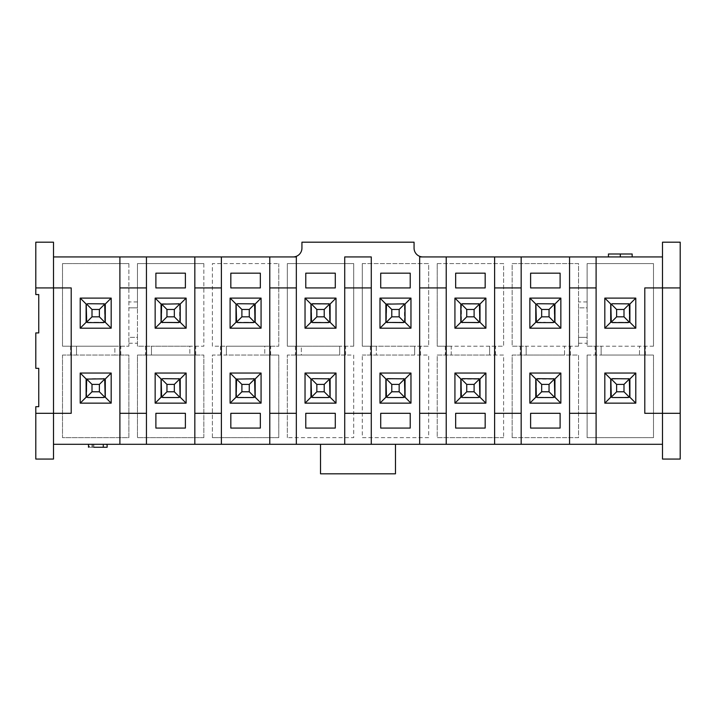<?xml version="1.0" encoding="UTF-8"?>
<svg xmlns="http://www.w3.org/2000/svg" width="716" height="716" viewBox="0 0 716 716"><rect width="100%" height="100%" fill="white"/><g stroke="black" fill="none" stroke-linecap="round" stroke-linejoin="round"><path stroke-width="0.54" stroke-dasharray="3.58 2.69" d="M680.2 413.32L662.497 413.32L662.497 459.054L680.2 459.054L680.2 242.187L662.497 242.187L662.497 287.921L680.2 287.921M35.8 287.921L53.503 287.921L53.503 242.187L35.8 242.187L35.8 294.562L38.753 294.562L38.753 332.922L35.8 332.922L35.8 368.328L38.753 368.328L38.753 406.688L35.8 406.688L35.8 459.054L53.503 459.054L53.503 413.32L35.8 413.32M53.503 256.946L293.086 256.946A8.852 8.852 0 0 0 301.937 248.094L301.937 242.187L414.063 242.187L414.063 248.094A8.852 8.852 0 0 0 422.914 256.946L662.497 256.946M632.165 253.992L608.448 253.992M662.497 444.305L395.474 444.305L395.474 473.813L320.526 473.813L320.526 444.305L395.474 444.305L53.503 444.305M278.775 263.586L278.775 346.195L264.759 346.195L264.759 355.046L226.408 355.046L226.408 346.195L264.759 346.195L264.759 355.046L278.775 355.046L278.775 437.664L212.392 437.664L212.392 355.046L226.408 355.046L226.408 346.195L212.392 346.195L212.392 263.586L278.775 263.586L212.392 263.586L212.392 346.195L278.775 346.195L278.775 263.586M220.501 346.195L220.501 355.046M270.666 355.046L270.666 346.195M287.331 437.664L287.331 355.046L301.346 355.046L301.346 346.195L339.706 346.195L339.706 355.046L301.346 355.046L301.346 346.195L287.331 346.195L287.331 263.586L353.722 263.586L353.722 346.195L339.706 346.195L339.706 355.046L353.722 355.046L353.722 437.664L287.331 437.664L353.722 437.664L353.722 355.046L287.331 355.046L287.331 437.664M345.604 355.046L345.604 346.195M295.448 346.195L295.448 355.046M362.278 355.046L376.294 355.046L376.294 346.195L414.654 346.195L414.654 355.046L376.294 355.046L376.294 346.195L362.278 346.195L362.278 263.586L428.669 263.586L428.669 346.195L414.654 346.195L414.654 355.046L428.669 355.046L428.669 437.664L362.278 437.664L362.278 355.046L362.278 437.664L428.669 437.664L428.669 355.046L362.278 355.046M420.552 355.046L420.552 346.195M370.396 346.195L370.396 355.046M503.608 437.664L437.225 437.664L437.225 355.046L451.241 355.046L451.241 346.195L489.592 346.195L489.592 355.046L451.241 355.046L451.241 346.195L437.225 346.195L437.225 263.586L503.608 263.586L503.608 346.195L489.592 346.195L489.592 355.046L503.608 355.046L503.608 437.664L503.608 355.046L437.225 355.046L437.225 437.664L503.608 437.664M495.499 355.046L495.499 346.195M445.334 346.195L445.334 355.046M203.836 263.586L203.836 346.195L189.821 346.195L189.821 355.046L151.461 355.046L151.461 346.195L189.821 346.195L189.821 355.046L203.836 355.046L203.836 437.664L137.445 437.664L137.445 355.046L151.461 355.046L151.461 346.195L137.445 346.195L137.445 337.343L128.889 337.343L128.889 307.844L137.445 307.844L137.445 337.343L128.889 337.343L128.889 346.195L114.873 346.195L114.873 355.046L76.514 355.046L76.514 346.195L114.873 346.195L114.873 355.046L128.889 355.046L128.889 437.664L62.507 437.664L62.507 355.046L76.514 355.046L76.514 346.195L62.507 346.195L62.507 263.586L128.889 263.586L128.889 307.844L137.445 307.844L137.445 263.586L203.836 263.586L137.445 263.586L137.445 346.195L203.836 346.195L203.836 263.586M137.445 301.937L128.889 301.937M70.616 346.195L70.616 355.046M120.78 355.046L120.78 346.195M128.889 343.25L137.445 343.25M145.563 346.195L145.563 355.046M195.719 355.046L195.719 346.195M578.555 346.195L564.539 346.195L564.539 355.046L526.179 355.046L526.179 346.195L564.539 346.195L564.539 355.046L578.555 355.046L578.555 437.664L512.164 437.664L512.164 355.046L526.179 355.046L526.179 346.195L512.164 346.195L512.164 263.586L578.555 263.586L578.555 307.844L587.111 307.844L587.111 337.343L578.555 337.343L578.555 307.844L587.111 307.844L587.111 263.586L653.493 263.586L653.493 346.195L639.486 346.195L639.486 355.046L601.127 355.046L601.127 346.195L639.486 346.195L639.486 355.046L653.493 355.046L653.493 437.664L587.111 437.664L587.111 355.046L601.127 355.046L601.127 346.195L587.111 346.195L587.111 337.343L578.555 337.343L578.555 346.195L512.164 346.195L512.164 263.586L578.555 263.586L578.555 346.195M578.555 343.25L587.111 343.25M595.22 346.195L595.22 355.046M645.385 355.046L645.385 346.195M587.111 301.937L578.555 301.937M520.281 346.195L520.281 355.046M570.437 355.046L570.437 346.195M128.889 263.586L62.507 263.586L62.507 346.195L128.889 346.195L128.889 263.586M62.507 355.046L62.507 437.664L128.889 437.664L128.889 355.046L62.507 355.046M353.722 346.195L353.722 263.586L287.331 263.586L287.331 346.195L353.722 346.195M362.278 263.586L362.278 346.195L428.669 346.195L428.669 263.586L362.278 263.586M437.225 263.586L437.225 346.195L503.608 346.195L503.608 263.586L437.225 263.586M212.392 437.664L278.775 437.664L278.775 355.046L212.392 355.046L212.392 437.664M203.836 437.664L203.836 355.046L137.445 355.046L137.445 437.664L203.836 437.664M587.111 355.046L587.111 437.664L653.493 437.664L653.493 355.046L587.111 355.046M653.493 346.195L653.493 263.586L587.111 263.586L587.111 346.195L653.493 346.195M512.164 437.664L578.555 437.664L578.555 355.046L512.164 355.046L512.164 437.664M93.841 444.305L89.402 444.305L89.402 447.258L93.841 447.258L93.841 444.305L107.132 444.305L88.498 444.305M106.192 444.305L102.639 444.305L102.639 447.258L106.192 447.258L106.192 444.305M107.132 447.258L88.498 447.258M103.587 447.258L91.961 447.258L103.605 447.258L103.587 444.305L91.961 444.305L103.587 444.305L103.605 447.258M102.988 447.258L92.892 447.258L102.988 447.258L102.988 444.305L92.892 444.305L102.988 444.305M446.22 444.305L446.22 413.32L419.666 413.32L419.666 444.305M521.167 444.305L521.167 413.32L494.613 413.32L494.613 444.305M596.106 444.305L596.106 413.32L569.551 413.32L569.551 444.305M371.282 444.305L371.282 413.32L344.718 413.32L344.718 444.305M296.335 444.305L296.335 413.32L269.78 413.32L269.78 444.305M221.387 444.305L221.387 413.32L194.833 413.32L194.833 444.305M146.449 444.305L146.449 413.32L119.894 413.32L119.894 444.305M269.78 256.946L269.78 287.921L296.335 287.921L296.335 256.946L293.086 256.946M194.833 256.946L194.833 287.921L221.387 287.921L221.387 256.946M119.894 256.946L119.894 287.921L146.449 287.921L146.449 256.946M422.914 256.946L419.666 256.946L419.666 287.921L446.22 287.921L446.22 256.946M494.613 256.946L494.613 287.921L521.167 287.921L521.167 256.946M569.551 256.946L569.551 287.921L596.106 287.921L596.106 256.946M662.497 287.921L662.497 413.32L644.794 413.32L644.794 287.921L662.497 287.921M596.106 287.921L596.106 413.32M494.613 413.32L494.613 287.921M446.22 287.921L446.22 413.32M569.551 413.32L569.551 287.921M521.167 287.921L521.167 413.32M296.335 287.921L296.335 413.32M344.718 413.32L344.718 287.921L371.282 287.921L371.282 256.946L344.718 256.946L344.718 287.921M371.282 287.921L371.282 413.32M419.666 413.32L419.666 287.921M53.503 287.921L71.206 287.921L71.206 413.32L53.503 413.32L53.503 287.921M119.894 413.32L119.894 287.921M146.449 287.921L146.449 413.32M194.833 413.32L194.833 287.921M221.387 287.921L221.387 413.32M269.78 413.32L269.78 287.921M455.662 273.172L485.171 273.172L485.171 287.921L455.662 287.921L455.662 273.172M455.662 428.079L455.662 413.32L485.171 413.32L485.171 428.079L455.662 428.079M560.109 273.172L560.109 287.921L530.61 287.921L530.61 273.172L560.109 273.172M530.61 413.32L560.109 413.32L560.109 428.079L530.61 428.079L530.61 413.32M410.223 273.172L410.223 287.921L380.715 287.921L380.715 273.172L410.223 273.172M335.285 273.172L335.285 287.921L305.777 287.921L305.777 273.172L335.285 273.172M305.777 413.32L335.285 413.32L335.285 428.079L305.777 428.079L305.777 413.32M380.715 413.32L410.223 413.32L410.223 428.079L380.715 428.079L380.715 413.32M185.39 273.172L185.39 287.921L155.891 287.921L155.891 273.172L185.39 273.172M155.891 413.32L185.39 413.32L185.39 428.079L155.891 428.079L155.891 413.32M230.829 273.172L260.338 273.172L260.338 287.921L230.829 287.921L230.829 273.172M230.829 428.079L230.829 413.32L260.338 413.32L260.338 428.079L230.829 428.079M87.728 322.298L105.288 322.298L105.288 304.005L103.659 304.005M86.842 322.298A1.477 1.477 0 0 0 87.728 322.594L86.69 322.164L92.006 316.839L92.006 309.464L99.381 309.464L104.706 304.139L103.659 303.709L86.108 304.005L86.108 322.298L87.048 322.424M87.728 304.005L86.842 304.005A1.477 1.477 0 0 0 86.421 304.506M104.975 321.797A1.477 1.477 0 0 1 104.545 322.298L87.728 322.594L104.706 322.164L99.381 316.839L92.006 316.839M179.913 321.797A1.477 1.477 0 0 1 179.492 322.298L180.226 322.298L180.226 304.005L178.606 304.005M95.693 378.952L86.108 378.952L86.108 397.246L87.048 397.371M86.69 397.103L92.006 391.786L92.006 384.411L86.69 379.086L86.69 397.103L103.659 397.541L87.728 397.541A1.477 1.477 0 0 1 86.842 397.246M103.659 397.246L105.288 397.246L105.288 378.952L103.659 378.952M104.975 396.745A1.477 1.477 0 0 1 104.545 397.246L87.728 397.541M95.693 378.657L86.842 378.952A1.477 1.477 0 0 0 86.421 379.453M328.492 322.298L330.121 322.298L330.121 304.005L310.941 304.005L310.941 322.298L311.881 322.424M311.254 304.506A1.477 1.477 0 0 1 311.675 304.005L329.539 304.139L329.539 322.164L320.526 322.594M311.523 322.164L316.839 316.839L316.839 309.464L311.523 304.139L311.523 322.164L328.492 322.594L312.561 322.594A1.477 1.477 0 0 1 311.675 322.298M312.561 322.298L320.526 322.298M329.808 321.797A1.477 1.477 0 0 1 329.378 322.298L328.492 322.594M404.746 321.797A1.477 1.477 0 0 1 404.325 322.298L405.059 322.298L405.059 304.005L403.439 304.005M237.614 322.298L255.173 322.298L255.173 304.005L253.554 304.005M236.736 322.298A1.477 1.477 0 0 0 237.614 322.594L236.575 322.164L241.892 316.839L241.892 309.464L249.275 309.464L254.592 304.139L253.554 303.709L235.994 304.005L235.994 322.298L236.942 322.424M237.614 304.005L236.736 304.005A1.477 1.477 0 0 0 236.307 304.506M254.86 321.797A1.477 1.477 0 0 1 254.44 322.298L237.614 322.594L254.592 322.164L249.275 316.839L241.892 316.839M461.14 304.506A1.477 1.477 0 0 1 461.56 304.005L460.827 304.005L460.827 322.298L461.766 322.424A1.477 1.477 0 0 1 461.56 322.298M253.554 397.246L255.173 397.246L255.173 378.952L235.994 378.952L235.994 397.246L236.942 397.371M236.575 397.103L241.892 391.786L241.892 384.411L236.575 379.086L236.575 397.103L253.554 397.541L237.614 397.541A1.477 1.477 0 0 1 236.736 397.246M254.86 396.745A1.477 1.477 0 0 1 254.44 397.246L237.614 397.541M236.307 379.453A1.477 1.477 0 0 1 236.736 378.952L254.592 379.086L255.03 396.064L253.554 397.541M328.492 397.246L330.121 397.246L330.121 378.952L328.492 378.952M311.675 397.246A1.477 1.477 0 0 0 312.561 397.541L328.492 397.541L311.523 397.103L316.839 391.786L316.839 384.411L324.214 384.411L329.539 379.086L328.492 378.657L310.941 378.952L310.941 397.246L311.881 397.371M312.561 378.952L311.675 378.952A1.477 1.477 0 0 0 311.254 379.453M329.808 396.745A1.477 1.477 0 0 1 329.378 397.246L312.561 397.541M178.606 397.246L180.226 397.246L180.226 378.952L178.606 378.952M161.789 397.246A1.477 1.477 0 0 0 162.675 397.541L178.606 397.541L161.628 397.103L166.953 391.786L166.953 384.411L174.328 384.411L179.653 379.086L178.606 378.657L161.055 378.952L161.055 397.246L161.995 397.371M162.675 378.952L161.789 378.952A1.477 1.477 0 0 0 161.369 379.453M179.913 396.745A1.477 1.477 0 0 1 179.492 397.246L162.675 397.541M628.272 397.246L629.892 397.246L629.892 378.952L610.712 378.952L610.712 397.246L611.661 397.371M611.025 379.453A1.477 1.477 0 0 1 611.455 378.952L628.272 378.657L629.749 380.133L629.31 397.103L612.341 397.541A1.477 1.477 0 0 1 611.455 397.246M629.579 396.745A1.477 1.477 0 0 1 629.158 397.246L612.341 397.541L610.864 396.064L611.294 379.086L628.272 378.657M612.341 322.298L629.892 322.298L629.892 304.005L628.272 304.005M611.455 322.298A1.477 1.477 0 0 0 612.341 322.594L611.294 322.164L616.619 316.839L616.619 309.464L623.994 309.464L629.31 304.139L628.272 303.709L610.712 304.005L610.712 322.298L611.661 322.424M612.341 304.005L611.455 304.005A1.477 1.477 0 0 0 611.025 304.506M629.579 321.797A1.477 1.477 0 0 1 629.158 322.298L612.341 322.594L629.31 322.164L623.994 316.839L616.619 316.839M553.325 397.246L554.945 397.246L554.945 378.952L553.325 378.952M545.359 378.657L535.774 378.952L535.774 397.246L536.714 397.371M545.359 378.952L536.508 378.952A1.477 1.477 0 0 0 536.087 379.453M536.347 397.103L541.672 391.786L541.672 384.411L536.347 379.086L536.347 397.103L553.325 397.541L537.394 397.541A1.477 1.477 0 0 1 536.508 397.246M554.632 396.745A1.477 1.477 0 0 1 554.211 397.246L537.394 397.541M403.439 397.246L405.059 397.246L405.059 378.952L385.879 378.952L385.879 397.246L386.828 397.371M386.192 379.453A1.477 1.477 0 0 1 386.622 378.952L403.439 378.657L404.916 380.133L404.477 397.103L387.508 397.541A1.477 1.477 0 0 1 386.622 397.246M404.746 396.745A1.477 1.477 0 0 1 404.325 397.246L387.508 397.541L386.031 396.064L386.461 379.086L403.439 378.657M478.386 397.246L480.006 397.246L480.006 378.952L478.386 378.952M470.412 378.657L460.827 378.952L460.827 397.246L461.766 397.371M470.412 378.952L461.56 378.952A1.477 1.477 0 0 0 461.14 379.453M461.408 397.103L466.725 391.786L466.725 384.411L461.408 379.086L461.408 397.103L478.386 397.541L462.447 397.541A1.477 1.477 0 0 1 461.56 397.246M479.693 396.745A1.477 1.477 0 0 1 479.264 397.246L462.447 397.541M553.325 322.298L554.945 322.298L554.945 304.005L553.325 304.005M536.508 322.298A1.477 1.477 0 0 0 537.394 322.594L536.347 322.164L541.672 316.839L541.672 309.464L549.047 309.464L554.372 304.139L553.325 303.709L535.774 304.005L535.774 322.298L536.714 322.424M537.394 304.005L536.508 304.005A1.477 1.477 0 0 0 536.087 304.506M537.394 322.298L545.359 322.298M554.372 304.139L554.372 322.164L545.359 322.594M554.632 321.797A1.477 1.477 0 0 1 554.211 322.298L553.325 322.594M479.693 321.797A1.477 1.477 0 0 1 479.264 322.298L480.006 322.298L480.006 304.005L461.56 304.005L479.425 304.139L479.425 322.164L474.108 316.839L466.725 316.839L466.725 309.464L461.408 304.139L478.386 303.709M478.386 322.298L462.447 322.594L479.425 322.164M161.369 304.506A1.477 1.477 0 0 1 161.789 304.005L161.055 304.005L161.055 322.298L161.995 322.424A1.477 1.477 0 0 1 161.789 322.298M162.675 322.298L179.492 322.298L161.628 322.164L161.628 304.139L178.606 303.709L162.675 304.005M386.192 304.506A1.477 1.477 0 0 1 386.622 304.005L385.879 304.005L385.879 322.298L386.828 322.424A1.477 1.477 0 0 1 386.622 322.298M387.508 322.298L404.325 322.298L386.461 322.164L386.461 304.139L403.439 303.709L387.508 304.005M254.592 304.139L254.592 322.164M236.575 322.164L236.146 305.186L237.614 303.709M253.554 378.657L236.575 379.086M329.539 379.086L329.969 396.064L328.492 397.541M311.523 397.103L311.084 380.133L312.561 378.657M328.492 303.709L311.523 304.139M387.508 397.541L403.439 397.541M461.408 379.086L479.425 379.086L479.854 396.064L478.386 397.541M104.706 304.139L104.706 322.164M86.69 322.164L86.251 305.186L87.728 303.709M86.69 379.086L104.706 379.086L105.136 396.064L103.659 397.541M179.653 379.086L180.083 396.064L178.606 397.541M161.628 397.103L161.198 380.133L162.675 378.657M536.347 322.164L535.917 305.186L537.394 303.709M629.31 304.139L629.31 322.164M611.294 322.164L610.864 305.186L612.341 303.709M612.341 397.541L628.272 397.541M536.347 379.086L554.372 379.086L554.802 396.064L553.325 397.541M162.675 303.709L179.653 304.139L179.653 322.164L174.328 316.839L166.953 316.839L166.953 309.464L161.628 304.139M387.508 303.709L404.477 304.139L404.477 322.164L399.161 316.839L391.786 316.839L391.786 309.464L386.461 304.139M478.386 322.594L461.408 322.164L461.408 304.139M249.275 309.464L249.275 316.839M241.892 309.464L236.575 304.139M254.592 397.103L249.275 391.786L241.892 391.786M241.892 384.411L249.275 384.411L254.592 379.086M249.275 384.411L249.275 391.786M329.539 397.103L324.214 391.786L316.839 391.786M324.214 384.411L324.214 391.786M316.839 384.411L311.523 379.086M316.839 309.464L324.214 309.464L329.539 304.139M329.539 322.164L324.214 316.839L316.839 316.839M324.214 309.464L324.214 316.839M386.461 397.103L391.786 391.786L391.786 384.411L399.161 384.411L404.477 379.086M404.477 397.103L399.161 391.786L391.786 391.786M399.161 384.411L399.161 391.786M391.786 384.411L386.461 379.086M466.725 384.411L474.108 384.411L479.425 379.086M479.425 397.103L474.108 391.786L466.725 391.786M474.108 384.411L474.108 391.786M99.381 309.464L99.381 316.839M92.006 309.464L86.69 304.139M104.706 397.103L99.381 391.786L92.006 391.786M92.006 384.411L99.381 384.411L104.706 379.086M99.381 384.411L99.381 391.786M179.653 397.103L174.328 391.786L166.953 391.786M174.328 384.411L174.328 391.786M166.953 384.411L161.628 379.086M554.372 322.164L549.047 316.839L541.672 316.839M549.047 309.464L549.047 316.839M541.672 309.464L536.347 304.139M623.994 309.464L623.994 316.839M616.619 309.464L611.294 304.139M611.294 397.103L616.619 391.786L616.619 384.411L623.994 384.411L629.31 379.086M629.31 397.103L623.994 391.786L616.619 391.786M623.994 384.411L623.994 391.786M616.619 384.411L611.294 379.086M541.672 384.411L549.047 384.411L554.372 379.086M554.372 397.103L549.047 391.786L541.672 391.786M549.047 384.411L549.047 391.786M166.953 309.464L174.328 309.464L179.653 304.139M174.328 309.464L174.328 316.839M161.628 322.164L166.953 316.839M179.653 322.164L162.675 322.594M391.786 309.464L399.161 309.464L404.477 304.139M399.161 309.464L399.161 316.839M386.461 322.164L391.786 316.839M404.477 322.164L387.508 322.594M466.725 309.464L474.108 309.464L479.425 304.139M474.108 309.464L474.108 316.839M461.408 322.164L466.725 316.839M92.892 444.305L92.892 447.258M91.961 444.305L91.961 447.258"/><path stroke-width="1.07" d="M662.497 242.187L680.2 242.187L680.2 459.054L662.497 459.054L662.497 413.32L644.794 413.32L644.794 287.921L662.497 287.921L662.497 242.187M632.165 256.946L632.165 253.992L608.448 253.992L608.448 256.946M35.8 242.187L53.503 242.187L53.503 287.921L71.206 287.921L71.206 413.32L53.503 413.32L53.503 459.054L35.8 459.054L35.8 406.688L38.753 406.688L38.753 368.328L35.8 368.328L35.8 332.922L38.753 332.922L38.753 294.562L35.8 294.562L35.8 242.187M395.474 444.305L395.474 473.813L320.526 473.813L320.526 444.305M620.307 253.992L620.307 256.946M293.086 256.946A8.852 8.852 0 0 0 301.937 248.094L301.937 242.187L414.063 242.187L414.063 248.094A8.852 8.852 0 0 0 422.914 256.946M662.497 444.305L53.503 444.305M93.841 447.258L107.132 447.258L107.132 444.305L107.132 447.258M35.8 287.921L53.503 287.921L53.503 413.32L35.8 413.32M680.2 413.32L662.497 413.32L662.497 287.921L680.2 287.921M521.167 444.305L521.167 413.32L494.613 413.32L494.613 444.305M446.22 444.305L446.22 413.32L419.666 413.32L419.666 444.305M371.282 444.305L371.282 413.32L344.718 413.32L344.718 444.305M296.335 444.305L296.335 413.32L269.78 413.32L269.78 444.305M221.387 444.305L221.387 413.32L194.833 413.32L194.833 444.305M146.449 444.305L146.449 413.32L119.894 413.32L119.894 444.305M596.106 444.305L596.106 413.32L569.551 413.32L569.551 444.305M53.503 256.946L119.894 256.946L119.894 287.921L146.449 287.921L146.449 256.946L119.894 256.946M146.449 256.946L194.833 256.946L194.833 287.921L221.387 287.921L221.387 256.946L194.833 256.946M221.387 256.946L296.335 256.946L296.335 287.921L269.78 287.921L269.78 256.946M446.22 256.946L446.22 287.921L419.666 287.921L419.666 256.946L494.613 256.946L494.613 287.921L521.167 287.921L521.167 256.946L494.613 256.946M521.167 256.946L569.551 256.946L569.551 287.921L596.106 287.921L596.106 256.946L569.551 256.946M596.106 256.946L662.497 256.946M596.106 287.921L596.106 413.32M635.79 373.045L604.814 373.045L604.814 403.144L635.79 403.144L635.79 373.045L629.892 378.952L629.203 378.952M635.79 298.107L604.814 298.107L604.814 328.197L635.79 328.197L635.79 298.107L629.892 304.005L629.203 304.005M604.814 298.107L610.712 304.005L610.712 322.298L611.41 322.298M604.814 328.197L610.712 322.298M629.158 322.298L629.892 322.298L635.79 328.197M629.892 322.298L629.892 304.005M604.814 373.045L610.712 378.952L610.712 397.246L611.41 397.246M604.814 403.144L610.712 397.246M629.158 397.246L629.892 397.246L635.79 403.144M629.892 397.246L629.892 378.952M119.894 413.32L119.894 287.921M111.186 373.045L80.21 373.045L80.21 403.144L111.186 403.144L111.186 373.045L105.288 378.952L104.59 378.952M111.186 298.107L80.21 298.107L80.21 328.197L111.186 328.197L111.186 298.107L105.288 304.005L104.59 304.005M80.21 298.107L86.108 304.005L86.108 322.298L86.797 322.298M80.21 328.197L86.108 322.298M104.545 322.298L105.288 322.298L111.186 328.197M105.288 322.298L105.288 304.005M80.21 373.045L86.108 378.952L86.108 397.246L86.797 397.246M80.21 403.144L86.108 397.246M104.545 397.246L105.288 397.246L111.186 403.144M105.288 397.246L105.288 378.952M494.613 287.921L494.613 413.32M446.22 413.32L446.22 287.921M569.551 287.921L569.551 413.32M521.167 413.32L521.167 287.921M296.335 413.32L296.335 287.921M371.282 413.32L371.282 287.921L344.718 287.921L344.718 413.32M371.282 287.921L371.282 256.946L344.718 256.946L344.718 287.921M419.666 287.921L419.666 413.32M146.449 413.32L146.449 287.921M194.833 287.921L194.833 413.32M221.387 413.32L221.387 287.921M269.78 287.921L269.78 413.32M455.662 428.079L455.662 413.32L485.171 413.32L485.171 428.079L455.662 428.079M455.662 273.172L485.171 273.172L485.171 287.921L455.662 287.921L455.662 273.172M485.904 298.107L454.929 298.107L454.929 328.197L485.904 328.197L485.904 298.107L480.006 304.005L479.317 304.005M485.904 373.045L454.929 373.045L454.929 403.144L485.904 403.144L485.904 373.045L480.006 378.952L479.317 378.952M454.929 298.107L460.827 304.005L460.827 322.298L461.516 322.298M454.929 328.197L460.827 322.298M479.264 322.298L480.006 322.298L485.904 328.197M480.006 322.298L480.006 304.005M454.929 373.045L460.827 378.952L460.827 397.246L461.516 397.246M454.929 403.144L460.827 397.246M479.264 397.246L480.006 397.246L485.904 403.144M480.006 397.246L480.006 378.952M530.61 413.32L560.109 413.32L560.109 428.079L530.61 428.079L530.61 413.32M560.109 273.172L560.109 287.921L530.61 287.921L530.61 273.172L560.109 273.172M560.852 298.107L529.867 298.107L529.867 328.197L560.852 328.197L560.852 298.107L554.945 304.005L554.256 304.005M560.852 373.045L529.867 373.045L529.867 403.144L560.852 403.144L560.852 373.045L554.945 378.952L554.256 378.952M529.867 298.107L535.774 304.005L535.774 322.298L536.463 322.298M529.867 328.197L535.774 322.298M554.211 322.298L554.945 322.298L560.852 328.197M554.945 322.298L554.945 304.005M529.867 373.045L535.774 378.952L535.774 397.246L536.463 397.246M529.867 403.144L535.774 397.246M554.211 397.246L554.945 397.246L560.852 403.144M554.945 397.246L554.945 378.952M380.715 413.32L410.223 413.32L410.223 428.079L380.715 428.079L380.715 413.32M305.777 413.32L335.285 413.32L335.285 428.079L305.777 428.079L305.777 413.32M335.285 273.172L335.285 287.921L305.777 287.921L305.777 273.172L335.285 273.172M410.223 273.172L410.223 287.921L380.715 287.921L380.715 273.172L410.223 273.172M336.019 298.107L305.034 298.107L305.034 328.197L336.019 328.197L336.019 298.107L330.121 304.005L329.423 304.005M336.019 373.045L305.034 373.045L305.034 403.144L336.019 403.144L336.019 373.045L330.121 378.952L329.423 378.952M410.966 298.107L379.981 298.107L379.981 328.197L410.966 328.197L410.966 298.107L405.059 304.005L404.37 304.005M410.966 373.045L379.981 373.045L379.981 403.144L410.966 403.144L410.966 373.045L405.059 378.952L404.37 378.952M305.034 298.107L310.941 304.005L310.941 322.298L311.63 322.298M305.034 328.197L310.941 322.298M329.378 322.298L330.121 322.298L336.019 328.197M330.121 322.298L330.121 304.005M305.034 373.045L310.941 378.952L310.941 397.246L311.63 397.246M305.034 403.144L310.941 397.246M329.378 397.246L330.121 397.246L336.019 403.144M330.121 397.246L330.121 378.952M379.981 298.107L385.879 304.005L385.879 322.298L386.577 322.298M379.981 328.197L385.879 322.298M404.325 322.298L405.059 322.298L410.966 328.197M405.059 322.298L405.059 304.005M379.981 373.045L385.879 378.952L385.879 397.246L386.577 397.246M379.981 403.144L385.879 397.246M404.325 397.246L405.059 397.246L410.966 403.144M405.059 397.246L405.059 378.952M155.891 413.32L185.39 413.32L185.39 428.079L155.891 428.079L155.891 413.32M185.39 273.172L185.39 287.921L155.891 287.921L155.891 273.172L185.39 273.172M186.133 298.107L155.148 298.107L155.148 328.197L186.133 328.197L186.133 298.107L180.226 304.005L179.537 304.005M186.133 373.045L155.148 373.045L155.148 403.144L186.133 403.144L186.133 373.045L180.226 378.952L179.537 378.952M155.148 298.107L161.055 304.005L161.055 322.298L161.744 322.298M155.148 328.197L161.055 322.298M179.492 322.298L180.226 322.298L186.133 328.197M180.226 322.298L180.226 304.005M155.148 373.045L161.055 378.952L161.055 397.246L161.744 397.246M155.148 403.144L161.055 397.246M179.492 397.246L180.226 397.246L186.133 403.144M180.226 397.246L180.226 378.952M230.829 428.079L230.829 413.32L260.338 413.32L260.338 428.079L230.829 428.079M230.829 273.172L260.338 273.172L260.338 287.921L230.829 287.921L230.829 273.172M261.072 298.107L230.096 298.107L230.096 328.197L261.072 328.197L261.072 298.107L255.173 304.005L254.484 304.005M261.072 373.045L230.096 373.045L230.096 403.144L261.072 403.144L261.072 373.045L255.173 378.952L254.484 378.952M230.096 298.107L235.994 304.005L235.994 322.298L236.683 322.298M230.096 328.197L235.994 322.298M254.44 322.298L255.173 322.298L261.072 328.197M255.173 322.298L255.173 304.005M230.096 373.045L235.994 378.952L235.994 397.246L236.683 397.246M230.096 403.144L235.994 397.246M254.44 397.246L255.173 397.246L261.072 403.144M255.173 397.246L255.173 378.952M104.339 303.879L87.728 303.709L86.251 305.186A1.477 1.477 0 0 1 86.421 304.506M86.251 305.186L86.69 322.164L92.006 316.839L99.381 316.839L99.381 309.464L104.706 304.139L105.136 321.117A1.477 1.477 0 0 1 104.975 321.797M179.286 303.879L161.628 304.139L161.198 321.117L162.675 322.594A1.477 1.477 0 0 1 161.995 322.424L178.606 322.594L180.083 321.117A1.477 1.477 0 0 1 179.913 321.797M104.339 378.818L86.69 379.086L86.251 396.064L86.69 397.103L92.006 391.786L99.381 391.786L99.381 384.411L104.706 379.086L105.136 396.064A1.477 1.477 0 0 1 104.975 396.745M86.251 380.133A1.477 1.477 0 0 1 86.421 379.453M329.172 303.879L312.561 303.709L311.084 305.186A1.477 1.477 0 0 1 311.254 304.506M311.084 305.186L311.523 322.164L316.839 316.839L324.214 316.839L324.214 309.464L329.539 304.139L329.969 321.117A1.477 1.477 0 0 1 329.808 321.797M404.119 303.879L386.461 304.139L386.031 321.117L387.508 322.594A1.477 1.477 0 0 1 386.828 322.424L403.439 322.594L404.916 321.117A1.477 1.477 0 0 1 404.746 321.797M254.234 303.879L237.614 303.709L236.146 305.186A1.477 1.477 0 0 1 236.307 304.506M236.146 305.186L236.575 322.164L241.892 316.839L249.275 316.839L249.275 309.464L254.592 304.139L255.03 321.117A1.477 1.477 0 0 1 254.86 321.797M479.058 303.879L462.447 303.709L460.97 305.186A1.477 1.477 0 0 1 461.14 304.506M254.234 378.818L236.575 379.086L236.146 396.064L236.575 397.103L241.892 391.786L249.275 391.786L249.275 384.411L254.592 379.086L255.03 396.064A1.477 1.477 0 0 1 254.86 396.745M236.146 380.133A1.477 1.477 0 0 1 236.307 379.453M329.172 378.818L312.561 378.657L311.084 380.133A1.477 1.477 0 0 1 311.254 379.453M311.084 380.133L311.523 397.103L316.839 391.786L324.214 391.786L324.214 384.411L329.539 379.086L329.969 396.064A1.477 1.477 0 0 1 329.808 396.745M179.286 378.818L162.675 378.657L161.198 380.133A1.477 1.477 0 0 1 161.369 379.453M161.198 380.133L161.628 397.103L166.953 391.786L174.328 391.786L174.328 384.411L179.653 379.086L180.083 396.064A1.477 1.477 0 0 1 179.913 396.745M628.952 378.818L612.341 378.657L610.864 380.133A1.477 1.477 0 0 1 611.025 379.453M610.864 380.133L611.294 397.103L616.619 391.786L623.994 391.786L623.994 384.411L629.31 379.086L629.749 396.064A1.477 1.477 0 0 1 629.579 396.745M628.952 303.879L612.341 303.709L610.864 305.186A1.477 1.477 0 0 1 611.025 304.506M610.864 305.186L611.294 322.164L616.619 316.839L623.994 316.839L623.994 309.464L629.31 304.139L629.749 321.117A1.477 1.477 0 0 1 629.579 321.797M554.005 378.818L537.394 378.657L535.917 380.133A1.477 1.477 0 0 1 536.087 379.453M535.917 380.133L536.347 397.103L541.672 391.786L549.047 391.786L549.047 384.411L554.372 379.086L554.802 396.064A1.477 1.477 0 0 1 554.632 396.745M404.119 378.818L387.508 378.657L386.031 380.133A1.477 1.477 0 0 1 386.192 379.453M386.031 380.133L386.461 397.103L391.786 391.786L399.161 391.786L399.161 384.411L404.477 379.086L404.916 396.064A1.477 1.477 0 0 1 404.746 396.745M479.058 378.818L462.447 378.657L460.97 380.133A1.477 1.477 0 0 1 461.14 379.453M460.97 380.133L461.408 397.103L466.725 391.786L474.108 391.786L474.108 384.411L479.425 379.086L479.854 396.064A1.477 1.477 0 0 1 479.693 396.745M554.005 303.879L537.394 303.709L535.917 305.186A1.477 1.477 0 0 1 536.087 304.506M535.917 305.186L536.347 322.164L541.672 316.839L549.047 316.839L549.047 309.464L554.372 304.139L554.802 321.117A1.477 1.477 0 0 1 554.632 321.797M461.56 304.005L460.827 304.005M461.408 304.139L466.725 309.464L466.725 316.839L474.108 316.839L474.108 309.464L479.425 304.139L479.854 321.117A1.477 1.477 0 0 1 479.693 321.797M460.97 305.186L460.97 321.117L462.447 322.594A1.477 1.477 0 0 1 461.766 322.424L478.386 322.594L479.854 321.117M611.455 304.005L610.712 304.005M611.455 378.952L610.712 378.952M536.508 378.952L535.774 378.952M536.508 304.005L535.774 304.005M161.198 305.186A1.477 1.477 0 0 1 161.369 304.506M161.789 304.005L161.055 304.005M461.56 378.952L460.827 378.952M161.789 378.952L161.055 378.952M86.842 378.952L86.108 378.952M386.622 378.952L385.879 378.952M86.842 304.005L86.108 304.005M386.031 305.186A1.477 1.477 0 0 1 386.192 304.506M386.622 304.005L385.879 304.005M311.675 304.005L310.941 304.005M311.675 378.952L310.941 378.952M236.736 378.952L235.994 378.952M236.736 304.005L235.994 304.005M254.592 304.139L253.554 303.709M254.592 379.086L253.554 378.657M329.539 379.086L328.492 378.657M329.539 304.139L328.492 303.709M404.477 379.086L403.439 378.657M479.425 379.086L478.386 378.657M104.706 304.139L103.659 303.709M104.706 379.086L103.659 378.657M179.653 379.086L178.606 378.657M554.372 304.139L553.325 303.709M629.31 304.139L628.272 303.709M629.31 379.086L628.272 378.657M554.372 379.086L553.325 378.657M612.341 397.541L628.272 397.541L629.749 396.064M612.341 322.594L628.272 322.594L629.749 321.117M87.728 397.541L103.659 397.541L105.136 396.064M87.728 322.594L103.659 322.594L105.136 321.117M180.083 321.117L180.083 305.186L178.606 303.709M162.675 397.541L178.606 397.541L180.083 396.064M237.614 322.594L253.554 322.594L255.03 321.117M237.614 397.541L253.554 397.541L255.03 396.064M312.561 322.594L328.492 322.594L329.969 321.117M312.561 397.541L328.492 397.541L329.969 396.064M404.916 321.117L404.916 305.186L403.439 303.709M387.508 397.541L403.439 397.541L404.916 396.064M479.425 304.139L478.386 303.709M462.447 397.541L478.386 397.541L479.854 396.064M537.394 322.594L553.325 322.594L554.802 321.117M537.394 397.541L553.325 397.541L554.802 396.064M249.275 309.464L241.892 309.464L241.892 316.839M236.575 304.139L241.892 309.464M249.275 316.839L254.592 322.164M249.275 391.786L254.592 397.103M236.575 379.086L241.892 384.411L241.892 391.786M249.275 384.411L241.892 384.411M324.214 384.411L316.839 384.411L316.839 391.786M311.523 379.086L316.839 384.411M324.214 391.786L329.539 397.103M324.214 309.464L316.839 309.464L316.839 316.839M311.523 304.139L316.839 309.464M324.214 316.839L329.539 322.164M399.161 384.411L391.786 384.411L391.786 391.786M386.461 379.086L391.786 384.411M399.161 391.786L404.477 397.103M386.461 322.164L391.786 316.839L399.161 316.839L399.161 309.464L404.477 304.139M399.161 316.839L404.477 322.164M474.108 384.411L466.725 384.411L466.725 391.786M461.408 379.086L466.725 384.411M474.108 391.786L479.425 397.103M461.408 322.164L466.725 316.839M474.108 309.464L466.725 309.464M161.628 322.164L166.953 316.839L174.328 316.839L174.328 309.464L179.653 304.139M174.328 316.839L179.653 322.164M99.381 309.464L92.006 309.464L92.006 316.839M86.69 304.139L92.006 309.464M99.381 316.839L104.706 322.164M99.381 391.786L104.706 397.103M86.69 379.086L92.006 384.411L92.006 391.786M99.381 384.411L92.006 384.411M174.328 384.411L166.953 384.411L166.953 391.786M161.628 379.086L166.953 384.411M174.328 391.786L179.653 397.103M549.047 309.464L541.672 309.464L541.672 316.839M536.347 304.139L541.672 309.464M549.047 316.839L554.372 322.164M623.994 309.464L616.619 309.464L616.619 316.839M611.294 304.139L616.619 309.464M623.994 316.839L629.31 322.164M623.994 384.411L616.619 384.411L616.619 391.786M611.294 379.086L616.619 384.411M623.994 391.786L629.31 397.103M549.047 384.411L541.672 384.411L541.672 391.786M536.347 379.086L541.672 384.411M549.047 391.786L554.372 397.103M161.628 304.139L166.953 309.464L166.953 316.839M174.328 309.464L166.953 309.464M386.461 304.139L391.786 309.464L391.786 316.839M399.161 309.464L391.786 309.464M474.108 316.839L479.425 322.164M88.498 444.305L88.498 447.258"/></g></svg>
